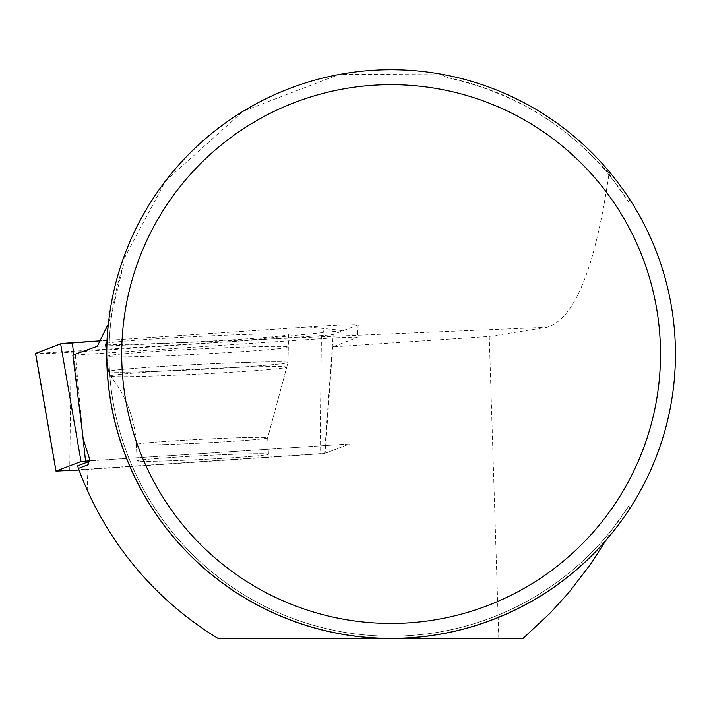 <?xml version="1.0" encoding="UTF-8"?>
<svg xmlns="http://www.w3.org/2000/svg" width="711" height="711" viewBox="0 0 711 711"><rect width="100%" height="100%" fill="white"/><g stroke="black" fill="none" stroke-linecap="round" stroke-linejoin="round"><path stroke-width="0.53" stroke-dasharray="3.56 2.67" d="M77.543 465.883L78.823 469.411L87.888 469.127L87.195 489.95L78.823 469.411M523.065 638.398L217.966 638.398C159.415 602.093 115.831 552.616 87.195 489.95M609.069 173.191L612.278 178.941L629.013 202.448L629.599 199.231C659.764 246.433 675.05 298.033 675.45 354.051C675.05 410.069 659.764 461.679 629.599 508.88L629.013 505.654L612.278 529.171L605.888 540.387A284.347 284.347 0 0 1 108.365 323.932L112.125 312.218L123.483 264.83L121.652 263.248L165.503 180.976L243.251 111.174L338.943 74.504L440.082 73.962L446.997 77.543C505.894 90.75 554.82 117.502 593.756 157.806L609.069 173.191C595.4 267.7 574.728 319.061 547.052 327.273L489.239 336.454L332.615 346.879L357.26 337.458A22.183 0.64 -2.9 0 0 357.34 337.405A22.183 0.64 -2.9 0 0 346.275 337.396A22.183 0.64 -2.9 0 0 324.092 338.507L75.322 355.056A89.639 2.577 -2.9 0 0 72.86 355.029M83.178 438.9L75.322 355.056M87.888 469.127L325.131 453.342L332.615 346.879M498.793 638.398L489.239 336.454M629.599 508.88A284.347 284.347 0 0 1 121.652 263.248M440.082 73.962A284.347 284.347 0 0 1 629.599 199.231M593.756 157.806A282.098 282.098 0 0 1 612.278 178.941M612.278 529.171A282.098 282.098 0 0 1 112.125 312.218M446.997 77.543A282.098 282.098 0 0 1 629.013 202.448M629.013 505.654A282.098 282.098 0 0 1 123.483 264.83M167.574 460.888A65.732 1.893 177.1 0 0 234.443 457.617A65.732 1.893 177.1 0 0 268.456 454.258A65.732 1.893 177.1 0 0 202.715 455.644A65.732 1.893 177.1 0 0 137.152 460.808A65.732 1.893 177.1 0 0 167.574 460.888A65.732 1.893 -2.9 0 1 137.152 460.808A65.732 1.893 -2.9 0 1 202.715 455.644A65.732 1.893 -2.9 0 1 268.456 454.258A65.732 1.893 -2.9 0 1 234.443 457.617A65.732 1.893 -2.9 0 1 167.574 460.888M79.045 470.015L324.58 453.547L349.616 443.975L90.146 460.781L349.616 443.975L325.131 453.342M246.246 346.968A90.901 2.613 -2.9 0 1 288.302 347.084A90.901 2.613 -2.9 0 1 197.649 354.22A90.901 2.613 -2.9 0 1 106.739 356.149A90.901 2.613 -2.9 0 1 106.739 356.14A90.901 2.613 -2.9 0 1 153.772 351.501A90.901 2.613 -2.9 0 1 246.246 346.968M358.157 324.927L333.166 334.472A23.721 0.684 -2.9 0 1 321.425 335.592L71.1 352.247A23.721 0.684 -2.9 0 1 35.657 353.491L236.905 341.218L343.395 330.562L308.556 326.98L101.922 340.729L322.705 326.038A23.721 0.684 -2.9 0 1 346.417 324.856A23.721 0.684 -2.9 0 1 358.246 324.865A23.721 0.684 -2.9 0 1 358.157 324.927L357.26 337.458M147.71 343.831A91.772 2.64 -2.9 0 1 105.246 343.724A91.772 2.64 -2.9 0 1 152.643 339.04A91.772 2.64 -2.9 0 1 246.086 334.463A91.772 2.64 -2.9 0 1 288.559 334.579A91.772 2.64 -2.9 0 1 240.993 339.263A91.772 2.64 -2.9 0 1 147.71 343.831M97.336 346.239L547.052 327.273M324.092 338.507L322.705 326.038M246.433 362.406A89.817 2.586 -2.9 0 1 287.999 362.521A89.817 2.586 -2.9 0 1 198.413 369.569A89.817 2.586 -2.9 0 1 108.579 371.471A89.817 2.586 -2.9 0 1 154.971 366.885A89.817 2.586 -2.9 0 1 246.433 362.406A89.817 2.586 177.1 0 0 154.971 366.885A89.817 2.586 177.1 0 0 108.579 371.471A89.817 2.586 177.1 0 0 198.413 369.569A89.817 2.586 177.1 0 0 287.999 362.521A89.817 2.586 177.1 0 0 246.433 362.406M245.775 367.089A88.164 2.533 177.1 0 0 155.291 371.524A88.164 2.533 177.1 0 0 110.489 376.03A88.164 2.533 177.1 0 0 198.645 374.119A88.164 2.533 177.1 0 0 286.551 367.24A88.164 2.533 177.1 0 0 245.775 367.089A88.164 2.533 -2.9 0 1 286.551 367.24A88.164 2.533 -2.9 0 1 198.645 374.119A88.164 2.533 -2.9 0 1 110.489 376.03A88.164 2.533 -2.9 0 1 155.291 371.524A88.164 2.533 -2.9 0 1 245.775 367.089M166.756 444.517A65.732 1.893 -2.9 0 1 136.334 444.437A65.732 1.893 -2.9 0 1 170.347 441.087A65.732 1.893 -2.9 0 1 237.225 437.807A65.732 1.893 -2.9 0 1 267.647 437.887A65.732 1.893 -2.9 0 1 233.626 441.247A65.732 1.893 -2.9 0 1 166.756 444.517A65.732 1.893 177.1 0 0 233.626 441.247A65.732 1.893 177.1 0 0 267.647 437.887A65.732 1.893 177.1 0 0 237.225 437.807A65.732 1.893 177.1 0 0 170.347 441.087A65.732 1.893 177.1 0 0 136.334 444.437A65.732 1.893 177.1 0 0 166.756 444.517M324.58 453.547L333.166 334.472M69.722 470.638L71.1 352.247M321.425 335.592L320.048 453.982M73.713 354.727L83.009 438.127M88.395 462.674L88.342 461.643M358.246 324.865L357.34 337.405M288.559 334.579L287.999 362.521L267.647 437.887L268.456 454.258L267.647 437.887L287.999 362.521L288.302 347.084M105.246 343.724L108.579 371.471L110.489 376.03C126.247 396.116 134.868 418.921 136.334 444.437L137.152 460.808L136.334 444.437C134.868 418.921 126.247 396.116 110.489 376.03L108.579 371.471L106.739 356.149"/><path stroke-width="1.07" d="M88.146 464.701L88.004 461.883L77.543 465.883L78.45 468.407A332.908 332.908 0 0 0 217.966 638.398L384.473 638.398A284.418 284.418 0 0 1 108.285 323.94L97.336 346.239L72.86 355.029L83.178 438.9L90.146 460.781L88.217 461.519L88.146 464.701L78.45 468.407M605.888 540.387L591.09 563.53L568.756 592.627L550.154 613.095L523.065 638.398L384.473 638.398M397.742 638.398A284.418 284.418 0 0 0 605.888 540.502M675.45 354.051A284.347 284.347 0 0 0 248.939 107.805A284.347 284.347 0 0 0 248.939 600.297A284.347 284.347 0 0 0 675.45 354.051M660.51 354.051A269.407 269.407 0 0 0 256.404 120.746A269.407 269.407 0 0 0 256.404 587.366A269.407 269.407 0 0 0 660.51 354.051M90.146 460.781L81.027 461.519L56 471.091L79.045 470.015M35.639 353.367L60.631 343.813A23.721 0.684 -2.9 0 1 72.371 342.693L101.922 340.729L60.631 343.813L35.657 353.491A23.721 0.684 -2.9 0 1 35.55 353.429A23.721 0.684 -2.9 0 1 35.639 353.367L56.036 471.064M81.027 461.519L60.631 343.813M72.371 342.693L73.713 354.727M83.009 438.127L85.56 461.083M56 471.091L35.55 353.429"/></g></svg>
